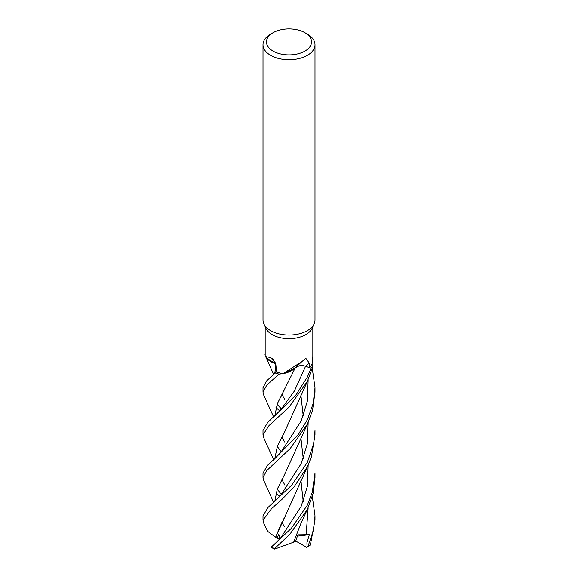 <?xml version="1.0" encoding="UTF-8"?>
<svg xmlns="http://www.w3.org/2000/svg" width="578" height="578" viewBox="0 0 578 578"><rect width="100%" height="100%" fill="white"/><g stroke="black" fill="none" stroke-linecap="round" stroke-linejoin="round"><path stroke-width="0.87" d="M302.829 365.73L298.84 365.997L284.138 373.439A20.685 11.943 180 0 1 283.206 373.626A23.828 13.756 180 0 1 283.198 373.626A23.828 13.756 180 0 1 276.378 371.95L276.291 367.247L272.946 359.025L270.49 357.558C265.569 356.518 264.038 356.315 265.887 356.937M263.705 395.063L263.004 392.187L266.696 385.266L278.972 374.132L288.646 372.095L295.372 367.666L288.653 372.095L279.066 374.125A25.952 14.985 180 0 1 275.244 372.991L266.4 381.104L263.004 387.845M275.706 363.822L266.639 358.085L275.706 363.822M265.172 354.285A25.996 15.006 180 0 0 265.02 354.495L265.027 354.545A25.952 14.985 180 0 1 265.172 354.35A25.952 14.985 180 0 0 265.027 354.545L265.172 355.188M304.931 32.708L307.38 34.124A25.996 15.006 180 0 1 314.996 44.737L314.996 320.046A25.996 15.006 180 0 1 314.121 323.911L312.026 328.449A23.828 13.756 180 0 1 305.849 334.633A23.828 13.756 180 0 1 282.815 338.195A23.828 13.756 180 0 1 265.974 328.449L263.879 323.911A25.996 15.006 180 0 1 263.004 320.046L263.004 44.737A25.996 15.006 180 0 1 270.62 34.124L273.069 32.708A22.528 13.005 180 0 1 304.931 32.708A22.528 13.005 180 0 1 304.931 51.102A22.528 13.005 180 0 1 273.069 51.102A22.528 13.005 180 0 1 273.069 32.708L270.62 34.124M275.677 363.743A20.685 11.943 180 0 1 266.877 358.374L265.172 356.366L265.172 326.707M283.206 373.626L302.041 361.46L305.849 358.324L309.158 362.955L309.216 367.565L305.596 366.264C301.485 365.13 298.053 365.592 295.286 367.695M314.121 323.911A25.996 15.006 180 0 1 307.38 330.659A25.996 15.006 180 0 1 282.252 334.539A25.996 15.006 180 0 1 263.879 323.911M314.996 44.737A25.996 15.006 180 0 1 307.38 55.351A25.996 15.006 180 0 1 279.051 58.602A25.996 15.006 180 0 1 263.004 44.737M263.785 437.886L263.004 434.8L268.972 425.639L289.123 407.064L307.38 381.393L312.98 366.069L312.113 363.634A23.828 13.756 180 0 1 312.113 363.634L312.828 356.359L312.828 326.707M302.041 361.46L294.614 368.359A20.685 11.943 180 0 1 284.138 373.439M295.726 367.283A7.471 4.313 180 0 1 305.596 366.264A438.037 266.841 81.5 0 1 309.158 362.955M312.113 363.634A23.828 13.756 180 0 1 309.216 367.565M295.372 367.622L277.368 403.617L274.767 416.001M312.98 366.069A25.996 15.006 180 0 1 311.043 368.237L311.007 368.222A25.952 14.985 180 0 0 312.973 366.019A25.952 14.985 180 0 1 311.007 368.222L305.574 366.286L311.007 368.222L305.567 366.308L294.433 390.974L280.474 410.113L267.636 422.561L263.004 430.494M275.359 362.854A440.082 216.692 139.5 0 0 270.49 357.558M276.378 371.929L275.244 372.991A25.952 14.985 180 0 0 279.066 374.125L283.198 373.626M275.699 363.793L266.668 358.122M312.308 496.632L314.996 515.757L313.529 529.975L308.031 546.318L306.586 547.337M295.734 541.059L306.752 547.352L310.357 545.025L314.996 520.164L314.996 515.757M311.043 368.237L307.38 377.044L295.936 394.933L274.572 416.167M279.723 496.321L275.988 492.962M312.308 368.656L314.996 387.715L313.197 403.444L307.38 419.729L298.169 434.634L274.348 459.142L267.6 465.225L263.004 473.107L263.004 477.58L266.61 470.716L290.17 448.586L307.38 424.173L312.539 410.387L314.996 392.187L314.996 388.156M263.741 480.412L263.004 477.58M278.972 374.132A25.996 15.006 180 0 1 275.222 373.012M314.996 473.122L312.279 492.254L307.38 505.114L291.334 528.321L271.299 547.084A25.996 15.006 180 0 0 274.608 548.594L289.788 534.339L307.38 509.442L313.124 493.46L314.996 477.58L314.996 473.107M314.996 430.502L313.818 443.08L307.38 462.328L291.702 485.159L268.113 507.376L263.004 515.843M279.882 538.906L278.762 534.029L277.187 538.45L267.679 531.334L263.691 523.083L263.004 520.164L271.581 508.618L282.021 499.305L293.805 487.211L307.38 466.786L311.426 456.83L314.996 434.8L314.996 430.531M298.84 365.997L299.693 365.831M284.81 484.978L284.311 484.061M274.767 458.78L277.397 446.223L284.687 431.759L307.814 380.497M284.824 485.014L281.898 479.545M274.796 458.759L277.368 446.346L285.113 430.971M275.634 537.338L307.872 465.738M303.24 458.614L300.921 438.045M274.767 373.41L275.995 364.884M275.525 537.338L282.281 521.515M283.942 518.517L285.236 516.147M284.853 399.673L281.883 394.182M274.788 373.395L276.002 364.935M274.29 544.454L280.691 537.923L301.138 506.422L307.388 486.351L308.153 465.124M284.434 474.849L277.303 489.104L274.788 501.372M281.876 522.252L284.47 526.941M283.22 524.68L282.873 524.051M274.774 501.393L277.353 488.952L284.549 474.639L307.792 423.32M303.233 416.001L300.907 395.287M307.041 547.315L306.932 542.699L309.346 534.672L297.843 534.831L295.589 541.463L274.702 549.1L274.608 548.594M303.212 501.466L300.907 480.679M284.694 442.025L281.891 436.954M274.796 415.979L277.44 403.495L284.947 388.669M279.759 410.958L275.988 407.562M293.545 542.504L301.16 522.772L307.677 508.835M303.233 501.408L300.921 480.65M309.346 534.672L297.424 536.124M271.053 547.395L274.702 549.1M277.187 538.45L280.395 538.291M310.646 544.404A25.996 15.006 180 0 1 308.031 546.318M281.125 494.118L277.267 489.205M274.348 459.142L280.857 452.343L301.232 420.9L307.424 400.901L308.146 379.775M277.115 404.304L280.966 408.53L277.267 403.921M274.745 501.415L280.727 495.1L301.138 463.708L307.388 443.702L308.161 422.532M306.13 534.917L308.153 507.845M301.405 483.006L300.647 481.315M280.995 451.353L277.288 446.548M275.699 372.564L274.709 373.467M263.004 430.473L263.004 434.8M263.004 387.715L263.004 392.187M263.004 515.757L263.004 520.164M273.64 459.741L263.72 437.748M273.64 374.414L266.126 357.471M263.676 480.275L273.64 502.398M263.655 394.962L273.647 416.991"/></g></svg>
